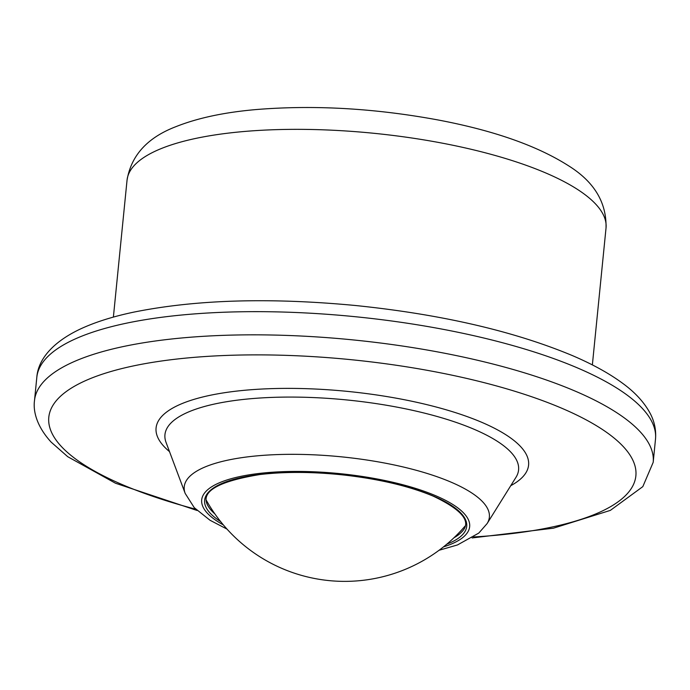<?xml version="1.0" encoding="UTF-8"?>
<svg xmlns="http://www.w3.org/2000/svg" width="690" height="690" viewBox="0 0 690 690"><rect width="100%" height="100%" fill="white"/><g stroke="black" fill="none" stroke-linecap="round" stroke-linejoin="round"><path stroke-width="1.03" d="M606.027 228.054C606.717 202.67 594.34 181.996 568.914 166.014C537.519 145.892 493.962 130.557 438.245 120C375.239 108.347 314.795 104.846 256.896 109.494C224.742 112.22 197.728 117.956 175.846 126.693C147.41 137.603 131.143 155.457 127.038 180.245A240.681 71.234 5.7 0 1 373.609 133.265A240.681 71.234 5.7 0 1 606.027 228.054L592.365 364.906M214.883 513.912A130.393 38.597 5.7 0 1 211.692 510.85A130.393 38.597 5.7 0 1 208.449 506.641L208.449 506.641C199.272 492.401 216.384 481.706 259.768 474.556C285.168 471.555 313.381 471.736 344.413 475.082C379.741 479.162 409.317 486.174 433.139 496.11C462.455 510.014 471.977 521.951 461.705 531.921L461.705 531.921A130.393 38.597 5.7 0 1 453.96 537.777M220.628 521.58A131.695 38.976 5.7 0 1 210.217 513.222A131.695 38.976 5.7 0 1 352.978 476.04A131.695 38.976 5.7 0 1 446.81 544.16M223.353 524.909A134.654 39.856 5.7 0 1 207.397 513.222A134.654 39.856 5.7 0 1 358.481 475.902A134.654 39.856 5.7 0 1 443.489 546.877M185.187 493.428A153.327 45.376 5.7 0 1 341.309 456.823A153.327 45.376 5.7 0 1 487.114 523.572L515.973 477.325A177.692 52.595 5.7 0 0 346.984 399.967A177.692 52.595 5.7 0 0 166.049 442.393L185.187 493.428L194.261 507.668L209.984 520.234L227.019 529.109M169.516 451.631A187.171 55.398 5.7 0 1 164.022 446.482A187.171 55.398 5.7 0 1 356.092 392.308A187.171 55.398 5.7 0 1 510.747 485.691M195.762 509.22A294.992 87.311 5.7 0 1 61.306 446.439A294.992 87.311 5.7 0 1 241.422 355.014A294.992 87.311 5.7 0 1 611.995 436.365A294.992 87.311 5.7 0 1 473.633 536.958M36.812 377.404C37.976 360.749 50.888 343.172 79.505 329.423C94.358 322.403 112.332 316.667 133.429 312.199C195.589 299.615 269.583 297.381 355.402 305.498C441.048 314.329 513.291 330.984 572.122 355.479C592.158 364.018 608.873 373.204 622.259 383.028C634.955 392.213 644.27 402.356 650.213 413.448C654.5 421.616 656.259 430.18 655.5 439.151A310.88 92.012 5.7 0 0 355.298 316.719A310.88 92.012 5.7 0 0 36.812 377.404L34.5 400.579A310.88 92.012 5.7 0 1 352.978 339.903A310.88 92.012 5.7 0 1 653.189 462.334L642.821 486.623L610.348 510.384L553.423 528.195L472.107 537.933M127.038 180.245L113.384 317.098M439.064 550.275L457.505 544.936L478.791 533.085L487.114 523.572M34.5 400.579C33.025 411.033 36.622 426.273 51.181 442.152L67.732 456.702L115.489 483.233L197.064 510.479M655.5 439.151L653.189 462.334M206.327 500.302A158.648 158.648 0 0 0 465.043 526.125"/></g></svg>

